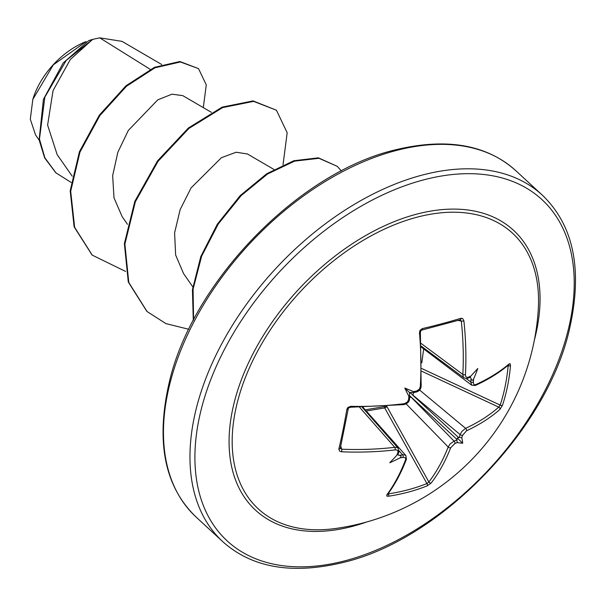 <?xml version="1.0" encoding="UTF-8"?>
<svg xmlns="http://www.w3.org/2000/svg" width="606" height="606" viewBox="0 0 606 606"><rect width="100%" height="100%" fill="white"/><g stroke="black" fill="none" stroke-linecap="round" stroke-linejoin="round"><path stroke-width="0.91" d="M388.294 493.466L388.484 493.845A1.765 0.924 81.4 0 1 388.416 496.238L386.84 496.117L386.795 494.867A234.636 127.624 -103.8 0 0 405.543 459.825C406.005 458.075 405.164 457.28 403.028 457.432A234.81 141.115 -164.4 0 1 400.013 457.863A175.066 173.702 -68.1 0 1 389.741 462.749A175.066 20.377 -49 0 0 397.066 455.061A234.81 118.382 -101.1 0 0 397.884 452.53C398.256 450.69 397.339 449.811 395.135 449.894A1.765 0.773 -96.7 0 0 394.764 447.311L396.4 447.326L398.18 448.228L362.259 407.33M395.135 449.894A234.636 132.585 -167.4 0 1 341.61 451.796L339.61 451.122L338.845 448.993A235.681 54.631 -87.6 0 0 343.057 429.874A235.681 54.631 -87.6 0 0 346.844 409.33A1.765 0.818 9.6 0 0 348.261 408.762L348.261 408.762C347.761 408.467 348.465 407.959 350.382 407.247L403.914 404.603C407.565 403.551 409.444 401.649 409.55 398.892L409.55 398.892A1.765 0.795 6.1 0 1 408.58 399.49A234.81 118.382 -101.1 0 0 408.891 396.407A175.066 70.637 -97.8 0 1 404.808 388.037A175.066 72.622 3.7 0 1 413.368 391.62A234.81 115.731 7.5 0 0 416.405 391.112L419.344 389.203L420.284 386.711A1.765 0.742 3.6 0 0 421.17 386.136L420.375 332.323C420.026 332.876 421.034 329.278 420.375 332.323A1.765 0.409 -5 0 1 419.481 332.762L419.966 330.459L422.215 328.634A1.765 0.841 76.8 0 1 421.723 330.103L421.723 330.103C421.397 329.626 420.943 330.361 420.375 332.323M416.345 217.372A187.512 116.284 -47.3 0 1 538.333 308.386L538.333 308.386A235.681 235.681 0 0 1 335.315 528.523L335.315 528.523A187.512 116.284 -47.3 0 1 237.658 401.157A187.512 116.284 -47.3 0 1 416.345 217.372M422.215 328.634A235.681 52.23 -6.1 0 0 442.312 323.604A235.681 52.23 -6.1 0 0 460.939 318.271L462.658 318.529L463.901 320.869A1.765 0.432 174 0 1 461.302 321.082L459.939 319.809M463.901 320.869A234.636 135.244 73.8 0 1 465.438 374.629C465.491 376.849 466.415 377.727 468.203 377.25A1.765 1.144 68.8 0 1 467.605 378.28L467.605 378.28C467.332 378.773 466.135 378.629 464.022 377.849M468.203 377.25A234.81 115.731 7.5 0 0 470.642 376.288A175.066 20.271 -44.8 0 0 477.77 368.501A175.066 173.808 -32.9 0 1 473.589 379.091A234.81 143.766 70.8 0 1 473.347 382.151C473.324 384.31 474.157 385.113 475.846 384.552A234.636 124.965 10.2 0 0 509.085 363.941L510.093 363.706L510.51 365.516A235.681 182.77 47.6 0 1 502.518 405.179L499.912 409.429A234.636 132.585 -167.4 0 1 466.529 430.79L462.651 435.199A234.81 143.766 70.8 0 1 461.764 437.744A175.066 82.787 6 0 1 462.704 443.221A175.066 80.81 -100.2 0 1 457.288 442.531A234.81 141.115 -164.4 0 1 454.833 443.569L450.697 447.736A234.636 135.244 73.8 0 1 431.214 482.982L427.147 485.876A235.681 180.376 -141.4 0 1 408.338 492.102A235.681 180.376 -141.4 0 1 388.416 496.238M121.965 41.344L99.748 37.837L92.718 39.36L70.311 59.502L53.048 90.605L47.609 125.109L57.146 154.598L72.212 176.179M150.227 69.342L99.748 37.837M182.717 95.627L171.983 94.18L157.787 99.838L128.328 130.426L117.837 152.273L112.655 175.657L114.004 197.867L122.154 216.645L127.48 224.318M247.362 153.962L236.158 152.235L221.455 157.674L191.064 187.905L180.126 209.661L174.596 232.916L175.642 255.035L183.595 273.654L192.806 286.865M86.105 41.579L53.328 64.834L32.838 99.361L30.3 119.193L35.565 134.971L39.155 140.122M125.586 271.427L92.248 255.141L74.629 227.295L70.697 191.246L79.947 152.174L99.884 115.557L126.51 86.234L154.984 67.789L180.406 61.986L198.51 68.614L206.275 84.878L203.298 107.626M71.129 182.436L55.957 172.869L44.889 157.84L39.458 139.1L44.852 97.111L66.228 60.403L92.718 39.36M91.998 254.906L74.121 226.833L70.19 190.776L79.439 151.712L99.376 115.087L126.003 85.772L154.485 67.327L179.899 61.517L198.51 68.614M55.707 172.634L44.662 157.931L39.132 139.941L43.405 99.361L63.206 62.963L88.771 40.572L92.566 39.398M283.032 164.817L287.176 132.759L276.442 110.239L253.603 101.376L222.66 107.588L188.898 128.457L158.037 161.332L135.35 201.76L124.881 244.112L128.79 282.472L147.061 311.529L165.847 323.581L188.822 329.293M341.375 170.975L337.262 166.332L318.983 158.31L294.599 161.128L267.61 173.967L241.18 195.594L218.327 223.902L201.654 256.118L193.072 289.145L193.594 319.854M276.442 110.239L253.096 100.907L222.152 107.118L188.39 127.987L157.53 160.87L134.843 201.298L124.374 243.642L128.283 282.002L146.811 311.295M337.262 166.332L318.377 157.833L293.849 160.734L266.723 173.74L240.203 195.594L217.357 224.144L200.798 256.565L192.435 289.721L193.284 320.445M85.628 41.769A63.38 39.307 132.7 0 0 32.997 98.831A63.38 39.307 132.7 0 0 32.792 99.52M346.844 409.33L347.935 407.399L350.783 406.315A1.765 0.424 91.2 0 1 350.382 407.247M350.783 406.315A234.636 124.965 10.2 0 0 404.452 403.664L407.527 401.899L408.58 399.49M397.028 454.273L399.309 455.333A233.052 140.062 15.6 0 0 402.664 454.856L404.24 454.803L405.906 455.598L365.888 410.565A5.893 3.447 -41.6 0 0 364.456 409.83M365.971 409.709L384.522 406.573A1.765 0.568 177.8 0 1 386.787 406.641A1.765 0.538 -29.2 0 1 384.696 407.929L366.274 410.997M388.484 493.845A233.916 179.02 38.6 0 0 408.255 489.731A233.916 179.02 38.6 0 0 426.927 483.55L428.866 481.975A232.878 134.229 -106.2 0 0 448.198 446.993L450.091 443.978L454.068 441.092A233.052 140.062 15.6 0 0 456.795 439.941L457.356 438.13L459.143 437.426A233.052 142.69 -109.2 0 0 460.136 434.6L461.886 431.419L465.62 428.344A1.765 1.174 65 0 1 466.529 430.79M423.67 348.935L421.814 362.782M421.382 347.208L471.703 385.211L470.748 381.962A233.052 142.69 -109.2 0 0 471.013 378.561L469.809 376.356M413.368 391.62L414.193 392.233L413.747 392.491L409.489 392.506L409.55 398.892M338.845 448.993A1.765 1.114 13.5 0 0 340.299 448.251L340.292 448.387M340.299 447.91L341.64 449.197A232.878 131.593 12.6 0 0 394.764 447.311L359.653 407.338M409.739 395.741L454.068 441.092A1.765 1.121 67.6 0 1 454.833 443.569M462.651 435.199A1.765 1.098 18.8 0 1 460.136 434.6L409.747 392.453M419.034 389.582L465.62 428.344A232.878 131.593 12.6 0 0 498.753 407.141L500.192 405.103A1.765 1.023 18.1 0 0 502.518 405.179M460.386 319.771L460.272 319.786A1.765 1.129 73 0 0 460.939 318.271M409.686 397.589A5.893 3.272 -44.3 0 1 411.073 397.006L457.045 439.532M458.75 437.714L412.769 395.188A5.893 3.265 -50.2 0 1 414.004 392.446M421.329 346.177L464.007 377.871L463.287 377.008L462.832 374.432A232.878 134.229 -106.2 0 0 461.302 321.082L458.022 320.468M423.594 348.874A5.893 3.439 -52.9 0 1 422.7 347.193M398.324 453.553L398.862 451.887A1.765 1.121 -162.4 0 1 397.884 452.53M341.61 451.796A1.765 0.447 -87.7 0 0 341.64 449.197L340.792 446.152M397.763 453.856C398.612 453.212 398.377 453.606 397.066 455.061M340.299 448.251L348.261 408.762M400.013 457.863C401.596 456.674 401.361 455.826 399.309 455.333M399.059 450.803L402.664 454.856A1.765 0.841 81.5 0 1 403.028 457.432M405.868 455.591L406.429 459.219A1.765 1.167 -159.1 0 1 405.543 459.825M404.452 403.664A1.765 0.757 82.8 0 1 403.914 404.603M406.429 459.219C401.225 472.809 394.945 484.542 387.59 494.428L387.59 494.428A1.765 1.356 -143.4 0 1 386.795 494.867M408.891 396.407L409.542 397.203L409.77 396.763M384.522 406.573A1.765 0.886 -94.7 0 0 384.696 407.929L426.927 483.55A1.765 1.045 68.3 0 1 427.147 485.876M386.779 406.315L428.866 481.975A1.765 1.333 37.6 0 0 431.214 482.982M416.405 391.112A1.765 0.818 80.3 0 1 415.852 392.135L419.185 389.416M406.134 403.861L448.198 446.993A1.765 1.159 21.4 0 0 450.697 447.736M456.795 439.941L457.288 442.531M461.764 437.744L459.143 437.426M465.438 374.629A1.765 0.75 -176.9 0 1 462.832 374.432L421.185 343.504M421.761 371.243L498.753 407.141A1.765 1.348 48.6 0 1 499.912 409.429M470.642 376.288C469.294 377.69 468.9 377.955 469.468 377.083M421.799 368.554L500.192 405.103A233.916 181.399 -132.4 0 0 508.131 365.744A1.765 0.909 5 0 0 510.51 365.516M471.718 385.189L475.286 385.492C488.36 379.515 499.495 372.614 508.684 364.774L508.684 364.774A1.765 1.371 -130.4 0 0 509.085 363.941M471.013 378.561C471.65 380.576 472.506 380.75 473.589 379.091M473.347 382.151A1.765 0.826 -175.2 0 1 470.748 381.962L466.256 378.568M475.286 385.492A1.765 1.189 -114.5 0 0 475.846 384.552M462.704 443.221L457.356 438.13M404.808 388.037L409.489 392.506M366.698 521.986A190.322 118.026 -47.3 0 1 353.124 526.197A190.322 118.026 -47.3 0 1 232.287 411.019A190.322 118.026 -47.3 0 1 416.011 214.327A190.322 118.026 -47.3 0 1 534.348 340.193M422.92 180.058A232.151 143.97 -47.3 0 1 570.307 320.544A232.151 143.97 -47.3 0 1 346.215 560.467A232.151 143.97 -47.3 0 1 198.829 419.981A232.151 143.97 -47.3 0 1 422.92 180.058M421.465 175.278A235.681 146.16 -47.3 0 1 542.309 195.124C574.246 225.818 583.123 271.261 568.951 331.459C545.498 430.813 440.645 538.719 345.087 561.997C293.092 574.92 252.308 568.133 222.743 541.635A235.681 146.16 -47.3 0 1 222.66 342.125A235.681 146.16 -47.3 0 1 421.465 175.278M196.238 517.191C164.309 486.504 155.424 441.062 169.597 380.863C193.056 281.51 297.91 173.596 393.461 150.318C445.455 137.395 486.239 144.183 515.804 170.68A235.681 146.16 132.7 0 0 394.96 150.833A235.681 146.16 132.7 0 0 196.162 317.68A235.681 146.16 132.7 0 0 196.238 517.191L222.743 541.635M420.284 386.711A234.636 127.624 -103.8 0 0 419.481 332.762M397.801 454.25L398.543 455.197M508.131 365.744L507.73 365.577M470.824 377.811L469.824 377.137M515.804 170.68L542.309 195.124M182.724 95.612L211.335 112.315M247.369 153.939L273.889 169.415M161.711 64.524L121.973 41.337M92.248 255.141L91.741 254.671M55.957 172.869L55.449 172.399M146.554 311.06L147.061 311.529M363.017 407.323L365.888 410.565M398.862 451.887L398.157 448.243M413.747 392.491L415.852 392.135C419.163 391.309 420.935 389.31 421.17 386.136L419.852 388.355M421.723 330.103L460.272 319.786M469.218 377.644L467.605 378.28"/></g></svg>
